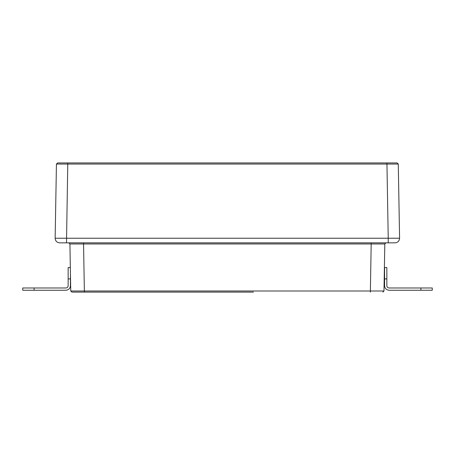 <?xml version="1.0" encoding="UTF-8"?>
<svg xmlns="http://www.w3.org/2000/svg" width="455" height="455" viewBox="0 0 455 455"><rect width="100%" height="100%" fill="white"/><g stroke="black" fill="none" stroke-linecap="round" stroke-linejoin="round"><path stroke-width="0.68" d="M34.102 290.256L34.102 287.987L22.75 287.987L22.75 290.256L65.884 290.256C68.625 289.966 70.138 288.453 70.428 285.717L70.428 272.949M34.102 287.987L65.884 287.987C67.255 287.844 68.011 287.088 68.153 285.717L68.153 278.904L70.428 278.904M70.428 267.551L68.153 267.551L68.153 278.904M420.898 290.256L432.25 290.256L432.25 287.987L420.898 287.987L420.898 290.256L389.116 290.256C386.375 289.966 384.862 288.453 384.572 285.717L384.572 267.551L386.847 267.551L386.847 285.717C386.989 287.088 387.745 287.844 389.116 287.987L420.898 287.987M84.363 292.11L84.363 290.995L70.741 290.995L71.879 292.11L253.469 292.11M371.183 242.845L371.183 243.96L384.805 243.96L385.937 242.845M68.785 242.845L69.922 243.96L371.183 243.96L370.364 292.11M382.848 292.11L383.986 290.995L84.363 290.995L83.538 242.845M66.493 242.845L395.037 242.845L388.229 242.845L388.229 238.227L55.146 238.227C55.379 241.025 56.892 242.566 59.685 242.845L66.493 242.845L67.789 162.935L57.575 162.935L56.437 164.05L398.284 164.05L397.147 162.935L386.932 162.935L388.229 238.227L399.581 238.227L398.284 164.05M67.789 162.935L386.932 162.935M395.037 242.845C397.835 242.566 399.348 241.025 399.581 238.227M383.986 290.995L384.805 243.96M69.922 243.96L70.741 290.995M56.437 164.05L55.146 238.227M390.805 162.935L63.814 162.935M384.572 278.904L386.847 278.904"/></g></svg>
